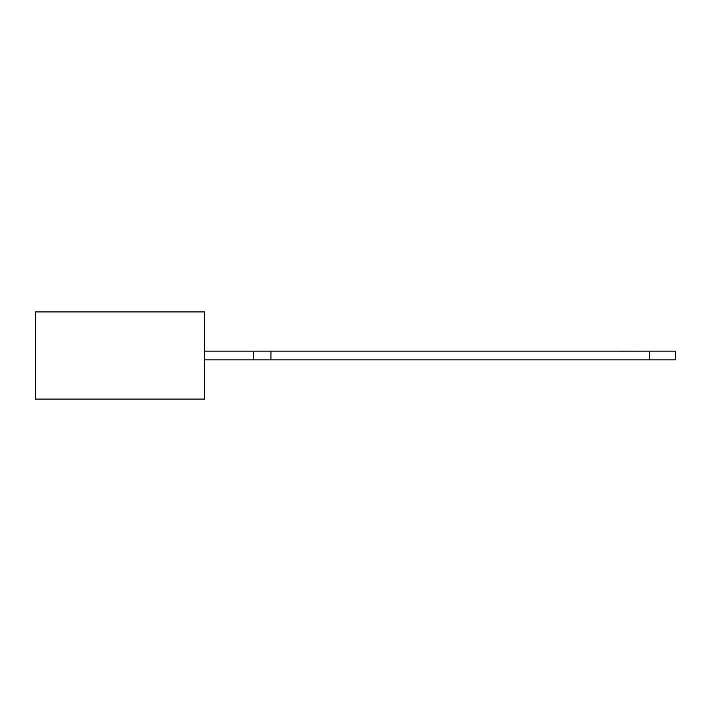 <?xml version="1.0" encoding="UTF-8"?>
<svg xmlns="http://www.w3.org/2000/svg" width="711" height="711" viewBox="0 0 711 711"><rect width="100%" height="100%" fill="white"/><g stroke="black" fill="none" stroke-linecap="round" stroke-linejoin="round"><path stroke-width="0.53" stroke-dasharray="3.56 2.67" d="M621.734 351.314L623.298 351.145L621.734 351.145M627.173 351.145L628.071 351.145L627.173 351.145M630.737 351.314L629.662 351.145L630.737 351.145M632.932 351.314L631.91 351.145L632.932 351.145M636.256 351.314L637.083 351.145L636.256 351.145M641.429 351.314L640.513 351.314L641.429 351.145M204.679 359.855L253.498 359.855L204.679 359.855L253.498 359.855L253.498 351.145L204.679 351.145L204.679 359.855L204.679 351.145L204.679 359.855L204.679 351.145L675.45 351.145L675.45 359.855L270.935 359.855L270.935 351.145L253.498 351.145L270.935 351.145L270.935 359.855L270.935 351.145L270.935 359.855L649.294 359.855L649.294 351.145M641.82 351.145L643.339 351.145L641.82 351.145M639.838 351.145L639.385 351.145M637.918 351.145L638.585 351.145M633.252 351.145L634.15 351.145L633.252 351.145M630.95 351.145L631.43 351.145L630.95 351.145M629.333 351.314L628.32 351.145L629.333 351.145M625.671 351.145L626.613 351.145L625.671 351.145M623.351 351.314L624.907 351.145L623.351 351.145M620.125 351.314L621.681 351.145L620.125 351.145M204.679 399.093L204.679 311.907L35.55 311.907L35.55 399.093L204.679 399.093M649.294 359.855L270.935 359.855L270.935 351.145L270.935 359.855L253.498 359.855L253.498 351.145L253.498 359.855L270.935 359.855L253.498 359.855L253.498 351.145L253.498 359.855L253.498 351.145L204.679 351.145M270.935 359.855L270.935 351.145M253.498 359.855L253.498 351.145M642.086 351.314L643.339 351.314L642.086 351.145M639.82 351.314L639.26 351.145M639.26 351.314L639.838 351.314M638.238 351.314L637.607 351.145M637.26 351.314L637.918 351.314M637.678 351.314L638.176 351.314L637.678 351.145M636.905 351.314L636.345 351.314L636.905 351.145M636.478 351.314L637.083 351.314L636.478 351.145M634.008 351.314L633.252 351.314L634.008 351.145M631.928 351.314L632.452 351.145L631.928 351.145M631.91 351.314L632.843 351.314L631.91 351.145M628.32 351.314L629.253 351.314L628.32 351.145M627.929 351.314L627.173 351.314L627.929 351.145M626.382 351.314L625.671 351.314L626.382 351.145M624.773 351.314L623.769 351.314L624.773 351.145M623.165 351.314L622.187 351.314L623.165 351.145M621.556 351.314L620.907 351.314L621.556 351.145"/><path stroke-width="1.07" d="M649.294 351.145L675.45 351.145L675.45 359.855L649.294 359.855L649.294 351.145L270.935 351.145L270.935 359.855L649.294 359.855M204.679 399.093L204.679 311.907L35.55 311.907L35.55 399.093L204.679 399.093M204.679 359.855L253.498 359.855L253.498 351.145L270.935 351.145M253.498 359.855L270.935 359.855M204.679 351.145L253.498 351.145"/></g></svg>
